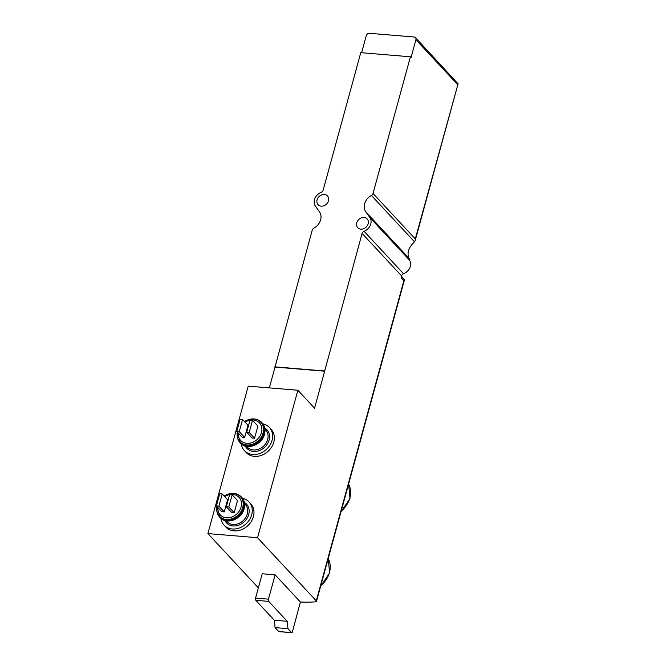 <?xml version="1.0" encoding="UTF-8"?>
<svg xmlns="http://www.w3.org/2000/svg" width="666" height="666" viewBox="0 0 666 666"><rect width="100%" height="100%" fill="white"/><g stroke="black" fill="none" stroke-linecap="round" stroke-linejoin="round"><path stroke-width="1" d="M258.358 587.853L207.892 533.599L248.235 386.138L297.877 390.251L257.542 537.712L316.275 600.857A2.797 0.949 15.3 0 1 316.492 601.39A2.797 0.949 15.3 0 1 315.592 601.814A83.791 28.472 15.3 0 1 300.408 602.022L292.349 632.051A1.116 0.508 -85.3 0 1 291.825 632.7A1.116 0.508 -85.3 0 1 291.641 632.6L287.978 628.662L287.213 621.286L268.698 601.381L268.465 599.167L275.125 574.841L300.408 602.022M316.275 600.857L403.896 280.594L401.123 277.622L401.598 275.899A2.797 2.306 -42.9 0 1 403.571 273.759A9.499 7.834 -42.9 0 0 409.324 259.948L406.451 255.919L409.149 258.45C406.743 253.246 408.325 247.927 413.894 242.474L415.168 240.676L415.293 238.928L373.027 193.481L410.423 56.785L411.064 57.476L415.917 39.744A2.797 2.306 -42.9 0 0 415.484 37.637A2.797 2.306 -42.9 0 0 414.127 37.005L369.447 33.3A2.797 2.306 -42.9 0 0 366.275 35.631L361.588 52.739M244.638 437.412L247.968 425.249L242.582 419.463L240.101 419.255L236.78 431.418L242.158 437.204L244.638 437.412L239.26 431.626L242.582 419.463M254.57 438.236L257.9 426.074L252.514 420.288L250.033 420.08L246.703 432.242L252.089 438.028L254.57 438.236L249.184 432.45L252.514 420.288M224.259 511.904L227.589 499.741L222.211 493.956L219.722 493.747L216.4 505.91L221.778 511.696L224.259 511.904L218.881 506.118L222.211 493.956M234.191 512.728L237.521 500.566L232.134 494.78L229.653 494.572L226.323 506.734L231.71 512.52L234.191 512.728L228.813 506.943L232.134 494.78M403.571 273.759L364.069 231.285A9.499 7.834 -42.9 0 0 369.813 217.482L365.792 211.838A11.73 9.674 -42.9 0 1 371.403 195.463A2.797 2.306 -42.9 0 0 373.027 193.481M297.877 390.251L314.568 408.191L362.096 233.433A2.797 2.306 -42.9 0 1 364.069 231.285M403.896 280.594L404.312 279.412L401.473 276.357M409.915 259.648L409.515 260.24M410.423 56.785L360.772 52.672L323.152 190.201A2.797 2.306 -42.9 0 1 321.179 192.349A9.499 7.834 -42.9 0 0 315.426 206.152L319.447 211.796A11.73 9.674 -42.9 0 1 313.836 228.163A2.797 2.306 -42.9 0 0 312.221 230.153L269.347 387.887M415.293 238.928L458.083 83.799L415.484 37.637M269.389 427.439L271.112 429.295A17.041 14.044 137.1 0 1 273.784 442.149A17.041 14.044 137.1 0 1 261.621 455.286A17.041 14.044 137.1 0 1 246.162 452.497L244.439 450.649A17.041 14.044 -42.9 0 0 259.898 453.429A17.041 14.044 -42.9 0 0 272.061 440.301A17.041 14.044 -42.9 0 0 269.389 427.439A17.041 14.044 -42.9 0 0 262.904 423.842M249.017 501.931L250.732 503.779A17.041 14.044 137.1 0 1 253.405 516.641A17.041 14.044 137.1 0 1 241.242 529.778A17.041 14.044 137.1 0 1 225.782 526.989L224.067 525.141A17.041 14.044 -42.9 0 0 239.527 527.922A17.041 14.044 -42.9 0 0 251.681 514.793A17.041 14.044 -42.9 0 0 249.017 501.931A17.041 14.044 -42.9 0 0 242.524 498.335M257.542 537.712L207.892 533.599M279.112 631.559A1.116 0.508 -85.3 0 1 278.921 631.634A1.116 0.508 -85.3 0 1 278.729 631.534L275.075 627.597L274.309 620.212L255.794 600.307L255.561 598.093L262.213 573.776L275.125 574.841M275.041 367.083L324.683 371.195M317.083 199.858A6.427 5.295 137.1 0 1 321.661 194.905A6.427 5.295 137.1 0 1 327.497 195.954A6.427 5.295 137.1 0 1 326.398 204.204A6.427 5.295 137.1 0 1 318.09 204.703A6.427 5.295 137.1 0 1 317.083 199.858M356.743 222.835A6.427 5.295 137.1 0 1 361.33 217.882A6.427 5.295 137.1 0 1 367.157 218.931A6.427 5.295 137.1 0 1 366.059 227.181A6.427 5.295 137.1 0 1 357.75 227.68A6.427 5.295 137.1 0 1 356.743 222.835M274.825 366.849L324.467 370.962M275.075 627.597L287.978 628.662M274.309 620.212L287.213 621.286M255.794 600.307L268.698 601.381M255.561 598.093L268.465 599.167M220.945 518.414A17.041 14.044 -42.9 0 0 224.067 525.141M216.4 505.91L218.881 506.118M226.323 506.734L228.813 506.943M241.325 443.922A17.041 14.044 -42.9 0 0 244.439 450.649M236.78 431.418L239.26 431.626M246.703 432.242L249.184 432.45M341.192 511.105A22.627 18.656 -42.9 0 0 349.85 498.018A22.627 18.656 -42.9 0 0 348.576 484.099M320.812 585.597A22.627 18.656 -42.9 0 0 329.47 572.502A22.627 18.656 -42.9 0 0 328.196 558.591M238.195 432.942A12.87 10.606 -42.9 0 0 247.952 443.348A12.87 10.606 -42.9 0 0 261.463 432.584A12.87 10.606 -42.9 0 0 250.258 420.096M250.016 420.146A12.87 10.606 -42.9 0 0 245.063 422.127M217.815 507.434A12.87 10.606 -42.9 0 0 227.572 517.84A12.87 10.606 -42.9 0 0 241.084 507.076A12.87 10.606 -42.9 0 0 229.878 494.588M229.637 494.63A12.87 10.606 -42.9 0 0 224.683 496.62M409.149 258.45L365.792 211.838M409.324 259.948L369.813 217.482M401.598 275.899L362.096 233.433M457.542 84.49L415.917 39.744M414.552 241.85L371.403 195.463M278.729 631.534L291.641 632.6M224.941 520.554A13.686 11.28 -42.9 0 0 237.387 525.574A13.686 11.28 -42.9 0 0 248.701 514.543A13.686 11.28 -42.9 0 0 244.372 502.472M226.165 520.837L226.906 521.636A12.571 10.365 -42.9 0 0 238.311 523.684A12.571 10.365 -42.9 0 0 247.277 514.002A12.571 10.365 -42.9 0 0 245.313 504.512L244.572 503.721M244.097 508.608A14.802 12.204 -42.9 0 0 241.783 497.435C244.464 500.466 245.246 504.22 244.139 508.716C241.733 519.497 226.132 525.083 220.105 517.599A14.802 12.204 -42.9 0 0 233.533 520.021A14.802 12.204 -42.9 0 0 244.097 508.608M217.183 512.587A14.802 12.204 -42.9 0 0 219.63 517.091A14.802 12.204 -42.9 0 0 233.058 519.513A14.802 12.204 -42.9 0 0 243.623 508.1A14.802 12.204 -42.9 0 0 241.308 496.928A14.802 12.204 -42.9 0 0 236.988 494.164M220.105 517.599L216.966 506.518A14.577 12.021 -42.9 0 0 226.981 519.921A14.577 12.021 -42.9 0 0 243.098 507.733A14.577 12.021 -42.9 0 0 229.029 493.889A14.577 12.021 -42.9 0 0 228.954 493.914M216.991 506.543A14.319 11.805 -42.9 0 0 226.973 519.497A14.319 11.805 -42.9 0 0 242.699 507.534A14.319 11.805 -42.9 0 0 228.879 493.931A14.319 11.805 -42.9 0 0 224.176 496.07M245.321 446.062A13.686 11.28 -42.9 0 0 257.767 451.09A13.686 11.28 -42.9 0 0 269.081 440.051A13.686 11.28 -42.9 0 0 264.752 427.988M246.545 446.353L247.286 447.144A12.571 10.365 -42.9 0 0 258.691 449.192A12.571 10.365 -42.9 0 0 267.657 439.51A12.571 10.365 -42.9 0 0 265.692 430.02L264.951 429.229M264.477 434.115A14.802 12.204 -42.9 0 0 262.154 422.943C264.843 425.974 265.626 429.728 264.519 434.224C262.113 445.005 246.512 450.591 240.484 443.106A14.802 12.204 -42.9 0 0 253.912 445.529A14.802 12.204 -42.9 0 0 264.477 434.115M237.562 438.095A14.802 12.204 -42.9 0 0 240.01 442.599A14.802 12.204 -42.9 0 0 253.438 445.021A14.802 12.204 -42.9 0 0 264.002 433.608A14.802 12.204 -42.9 0 0 261.688 422.435A14.802 12.204 -42.9 0 0 257.367 419.672M240.484 443.106L237.346 432.026A14.577 12.021 -42.9 0 0 247.361 445.429A14.577 12.021 -42.9 0 0 263.478 433.241A14.577 12.021 -42.9 0 0 249.409 419.397A14.577 12.021 -42.9 0 0 249.334 419.422M237.362 432.051A14.319 11.805 -42.9 0 0 247.352 445.013A14.319 11.805 -42.9 0 0 263.078 433.042A14.319 11.805 -42.9 0 0 249.25 419.438A14.319 11.805 -42.9 0 0 244.555 421.578L249.409 419.397C254.387 418.215 258.483 419.222 261.688 422.435L262.154 422.943M348.584 484.065L350.008 498.484L341.017 511.746M328.205 558.558L329.628 572.976L320.637 586.238M316.492 601.39L404.437 279.911M415.168 240.676L458.083 83.799M278.921 631.634L291.825 632.7M241.783 497.435L241.308 496.928C238.103 493.714 234.007 492.698 229.029 493.889L224.167 496.062"/></g></svg>
